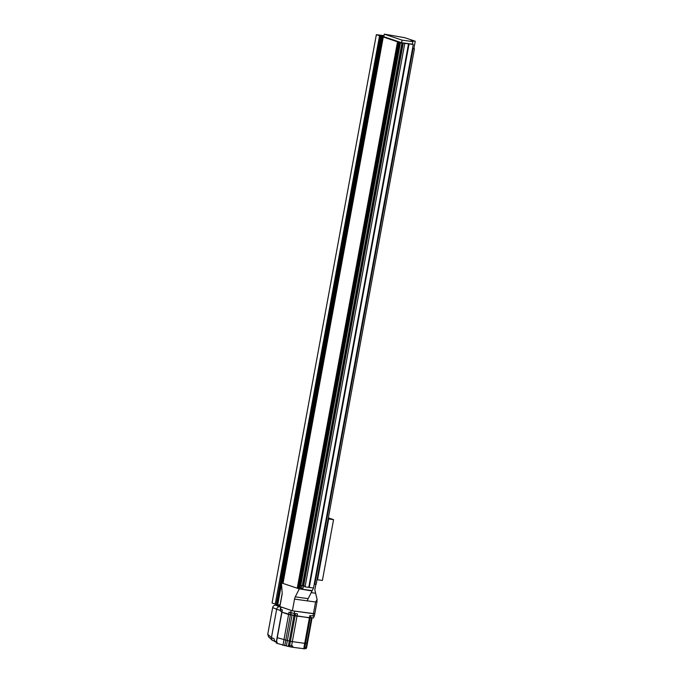 <?xml version="1.0" encoding="UTF-8"?>
<svg xmlns="http://www.w3.org/2000/svg" width="683" height="683" viewBox="0 0 683 683"><rect width="100%" height="100%" fill="white"/><g stroke="black" fill="none" stroke-linecap="round" stroke-linejoin="round"><path stroke-width="1.02" d="M299.205 588.831L312.046 590.957L308.161 598.649A4.772 2.314 -82.2 0 0 307.435 600.886L315.58 602.005L313.437 613.701L314.487 613.607M281.422 582.889L282.139 592.451A4.772 2.314 97.8 0 1 282.011 594.893L279.859 606.581L292.392 610.798L294.535 599.111A4.772 2.314 97.8 0 1 295.269 596.865L299.145 589.173M292.392 610.798L314.795 613.761L317.074 601.322M316.63 601.911L317.125 599.546L315.58 602.005M317.125 599.546L314.829 589.864L315.845 584.341M311.2 592.631L315.461 593.22M380.662 36.071L383.837 36.626L380.405 36.028L400.4 42.764L413.283 44.489L412.395 44.19L412.865 41.62L411.055 41.014M412.575 48.331L413.907 48.484L415.238 41.228L411.098 40.767M412.865 41.62L402.065 40.135L401.587 42.705L412.395 44.19M402.065 40.135L384.29 34.15L404.669 37.676L415.238 41.228M384.29 34.15L383.812 36.72L401.587 42.705M284.563 569.742A1.528 0.743 97.8 0 1 284.119 569.938A1.528 0.743 97.8 0 1 284.06 569.921A1.528 0.743 97.8 0 1 283.676 569.443L284.102 567.103A1.528 0.743 97.8 0 1 284.538 566.907A1.528 0.743 97.8 0 1 284.606 566.924A1.528 0.743 97.8 0 1 284.99 567.402L282.105 583.12L299.017 588.806L300.793 585.468L302.321 585.681L300.64 587.969L302.953 588.285L303.645 585.86L305.173 586.074L304.806 586.808L313.523 588.012L312.208 590.624L299.017 588.806M301.229 575.351A1.528 0.743 97.8 0 1 300.785 575.547A1.528 0.743 97.8 0 1 300.725 575.53A1.528 0.743 97.8 0 1 300.341 575.052L300.768 572.713A1.528 0.743 97.8 0 1 301.203 572.516A1.528 0.743 97.8 0 1 301.271 572.533A1.528 0.743 97.8 0 1 301.655 573.011L298.77 588.729M288.858 546.349A1.528 0.743 97.8 0 1 288.414 546.545A1.528 0.743 97.8 0 1 288.346 546.528A1.528 0.743 97.8 0 1 287.961 546.05L288.397 543.719A1.528 0.743 97.8 0 1 288.832 543.523A1.528 0.743 97.8 0 1 288.9 543.54A1.528 0.743 97.8 0 1 289.285 544.018L284.99 567.402M305.514 551.958A1.528 0.743 97.8 0 1 305.079 552.154A1.528 0.743 97.8 0 1 305.011 552.137A1.528 0.743 97.8 0 1 304.627 551.659L305.062 549.328A1.528 0.743 97.8 0 1 305.497 549.132A1.528 0.743 97.8 0 1 305.566 549.149A1.528 0.743 97.8 0 1 305.95 549.627L301.655 573.011M293.144 522.965A1.528 0.743 97.8 0 1 292.708 523.161A1.528 0.743 97.8 0 1 292.64 523.144A1.528 0.743 97.8 0 1 292.256 522.666L292.683 520.326A1.528 0.743 97.8 0 1 293.127 520.13A1.528 0.743 97.8 0 1 293.195 520.147A1.528 0.743 97.8 0 1 293.579 520.625L289.285 544.018M309.809 528.574A1.528 0.743 97.8 0 1 309.373 528.77A1.528 0.743 97.8 0 1 309.305 528.753A1.528 0.743 97.8 0 1 308.921 528.275L309.348 525.936A1.528 0.743 97.8 0 1 309.792 525.739A1.528 0.743 97.8 0 1 309.851 525.756A1.528 0.743 97.8 0 1 310.236 526.234L305.95 549.627M297.438 499.58A1.528 0.743 97.8 0 1 297.003 499.768A1.528 0.743 97.8 0 1 296.934 499.751A1.528 0.743 97.8 0 1 296.55 499.273L296.977 496.942A1.528 0.743 97.8 0 1 297.421 496.746A1.528 0.743 97.8 0 1 297.481 496.763A1.528 0.743 97.8 0 1 297.865 497.241L293.579 520.625M314.103 505.181A1.528 0.743 97.8 0 1 313.668 505.377A1.528 0.743 97.8 0 1 313.599 505.36A1.528 0.743 97.8 0 1 313.215 504.882L313.642 502.551A1.528 0.743 97.8 0 1 314.086 502.355A1.528 0.743 97.8 0 1 314.146 502.372A1.528 0.743 97.8 0 1 314.53 502.85L310.236 526.234M301.732 476.188A1.528 0.743 97.8 0 1 301.297 476.384A1.528 0.743 97.8 0 1 301.229 476.367A1.528 0.743 97.8 0 1 300.844 475.889L301.271 473.55A1.528 0.743 97.8 0 1 301.707 473.362A1.528 0.743 97.8 0 1 301.775 473.37A1.528 0.743 97.8 0 1 302.159 473.848L297.865 497.241M318.398 481.797A1.528 0.743 97.8 0 1 317.954 481.993A1.528 0.743 97.8 0 1 317.894 481.976A1.528 0.743 97.8 0 1 317.51 481.498L317.936 479.159A1.528 0.743 97.8 0 1 318.372 478.962A1.528 0.743 97.8 0 1 318.44 478.979A1.528 0.743 97.8 0 1 318.824 479.457L314.53 502.85M306.027 452.803A1.528 0.743 97.8 0 1 305.583 452.991A1.528 0.743 97.8 0 1 305.523 452.983A1.528 0.743 97.8 0 1 305.139 452.505L305.566 450.165A1.528 0.743 97.8 0 1 306.001 449.969A1.528 0.743 97.8 0 1 306.069 449.986A1.528 0.743 97.8 0 1 306.454 450.464L302.159 473.848M322.692 458.404A1.528 0.743 97.8 0 1 322.248 458.6A1.528 0.743 97.8 0 1 322.18 458.583A1.528 0.743 97.8 0 1 321.804 458.105L322.231 455.774A1.528 0.743 97.8 0 1 322.666 455.578A1.528 0.743 97.8 0 1 322.735 455.595A1.528 0.743 97.8 0 1 323.119 456.073L318.824 479.457M310.321 429.411A1.528 0.743 97.8 0 1 309.877 429.607A1.528 0.743 97.8 0 1 309.809 429.59A1.528 0.743 97.8 0 1 309.425 429.112L309.86 426.773A1.528 0.743 97.8 0 1 310.295 426.585A1.528 0.743 97.8 0 1 310.364 426.593A1.528 0.743 97.8 0 1 310.748 427.071L306.454 450.464M326.978 435.02A1.528 0.743 97.8 0 1 326.542 435.216A1.528 0.743 97.8 0 1 326.474 435.199A1.528 0.743 97.8 0 1 326.09 434.721L326.525 432.382A1.528 0.743 97.8 0 1 326.961 432.185A1.528 0.743 97.8 0 1 327.029 432.202A1.528 0.743 97.8 0 1 327.413 432.68L323.119 456.073M314.607 406.026A1.528 0.743 97.8 0 1 314.171 406.214A1.528 0.743 97.8 0 1 314.103 406.206A1.528 0.743 97.8 0 1 313.719 405.728L314.146 403.388A1.528 0.743 97.8 0 1 314.59 403.192A1.528 0.743 97.8 0 1 314.658 403.209A1.528 0.743 97.8 0 1 315.042 403.687L310.748 427.071M331.272 411.636A1.528 0.743 97.8 0 1 330.837 411.823A1.528 0.743 97.8 0 1 330.768 411.806A1.528 0.743 97.8 0 1 330.384 411.328L330.811 408.997A1.528 0.743 97.8 0 1 331.255 408.801A1.528 0.743 97.8 0 1 331.315 408.818A1.528 0.743 97.8 0 1 331.699 409.296L327.413 432.68M318.901 382.634A1.528 0.743 97.8 0 1 318.466 382.83A1.528 0.743 97.8 0 1 318.398 382.813A1.528 0.743 97.8 0 1 318.013 382.335L318.44 379.996A1.528 0.743 97.8 0 1 318.884 379.808A1.528 0.743 97.8 0 1 318.944 379.816A1.528 0.743 97.8 0 1 319.328 380.294L315.042 403.687M335.566 388.243A1.528 0.743 97.8 0 1 335.131 388.439A1.528 0.743 97.8 0 1 335.063 388.422A1.528 0.743 97.8 0 1 334.679 387.944L335.105 385.605A1.528 0.743 97.8 0 1 335.541 385.417A1.528 0.743 97.8 0 1 335.609 385.425A1.528 0.743 97.8 0 1 335.993 385.904L331.699 409.296M323.196 359.249A1.528 0.743 97.8 0 1 322.76 359.446A1.528 0.743 97.8 0 1 322.692 359.429A1.528 0.743 97.8 0 1 322.308 358.951L322.735 356.611A1.528 0.743 97.8 0 1 323.17 356.415A1.528 0.743 97.8 0 1 323.238 356.432A1.528 0.743 97.8 0 1 323.622 356.91L319.328 380.294M339.861 364.859A1.528 0.743 97.8 0 1 339.417 365.046A1.528 0.743 97.8 0 1 339.357 365.038A1.528 0.743 97.8 0 1 338.973 364.56L339.4 362.221A1.528 0.743 97.8 0 1 339.835 362.024A1.528 0.743 97.8 0 1 339.903 362.041A1.528 0.743 97.8 0 1 340.288 362.519L335.993 385.904M327.49 335.857A1.528 0.743 97.8 0 1 327.046 336.053A1.528 0.743 97.8 0 1 326.986 336.036A1.528 0.743 97.8 0 1 326.602 335.558L327.029 333.227A1.528 0.743 97.8 0 1 327.464 333.031A1.528 0.743 97.8 0 1 327.533 333.048A1.528 0.743 97.8 0 1 327.917 333.526L323.622 356.91M344.155 341.466A1.528 0.743 97.8 0 1 343.711 341.662A1.528 0.743 97.8 0 1 343.643 341.645A1.528 0.743 97.8 0 1 343.259 341.167L343.694 338.828A1.528 0.743 97.8 0 1 344.13 338.64A1.528 0.743 97.8 0 1 344.198 338.648A1.528 0.743 97.8 0 1 344.582 339.127L340.288 362.519M331.776 312.473A1.528 0.743 97.8 0 1 331.34 312.669A1.528 0.743 97.8 0 1 331.272 312.652A1.528 0.743 97.8 0 1 330.888 312.174L331.323 309.834A1.528 0.743 97.8 0 1 331.759 309.638A1.528 0.743 97.8 0 1 331.827 309.655A1.528 0.743 97.8 0 1 332.211 310.133L327.917 333.526M348.441 318.082A1.528 0.743 97.8 0 1 348.006 318.269A1.528 0.743 97.8 0 1 347.937 318.261A1.528 0.743 97.8 0 1 347.553 317.783L347.98 315.444A1.528 0.743 97.8 0 1 348.424 315.247A1.528 0.743 97.8 0 1 348.492 315.264A1.528 0.743 97.8 0 1 348.876 315.742L344.582 339.127M336.07 289.08A1.528 0.743 97.8 0 1 335.635 289.276A1.528 0.743 97.8 0 1 335.566 289.259A1.528 0.743 97.8 0 1 335.182 288.781L335.609 286.45A1.528 0.743 97.8 0 1 336.053 286.254A1.528 0.743 97.8 0 1 336.113 286.271A1.528 0.743 97.8 0 1 336.497 286.749L332.211 310.133M352.735 294.689A1.528 0.743 97.8 0 1 352.3 294.885A1.528 0.743 97.8 0 1 352.232 294.868A1.528 0.743 97.8 0 1 351.847 294.39L352.274 292.051A1.528 0.743 97.8 0 1 352.718 291.863A1.528 0.743 97.8 0 1 352.778 291.872A1.528 0.743 97.8 0 1 353.162 292.35L348.876 315.742M340.365 265.696A1.528 0.743 97.8 0 1 339.929 265.892A1.528 0.743 97.8 0 1 339.861 265.875A1.528 0.743 97.8 0 1 339.477 265.397L339.903 263.057A1.528 0.743 97.8 0 1 340.339 262.861A1.528 0.743 97.8 0 1 340.407 262.878A1.528 0.743 97.8 0 1 340.791 263.356L336.497 286.749M357.03 271.305A1.528 0.743 97.8 0 1 356.594 271.493A1.528 0.743 97.8 0 1 356.526 271.484A1.528 0.743 97.8 0 1 356.142 271.006L356.569 268.667A1.528 0.743 97.8 0 1 357.004 268.47A1.528 0.743 97.8 0 1 357.072 268.487A1.528 0.743 97.8 0 1 357.457 268.965L353.162 292.35M344.659 242.303A1.528 0.743 97.8 0 1 344.215 242.499A1.528 0.743 97.8 0 1 344.155 242.482A1.528 0.743 97.8 0 1 343.771 242.004L344.198 239.673A1.528 0.743 97.8 0 1 344.633 239.477A1.528 0.743 97.8 0 1 344.702 239.494A1.528 0.743 97.8 0 1 345.086 239.972L340.791 263.356M361.324 247.912A1.528 0.743 97.8 0 1 360.88 248.108A1.528 0.743 97.8 0 1 360.82 248.091A1.528 0.743 97.8 0 1 360.436 247.613L360.863 245.274A1.528 0.743 97.8 0 1 361.298 245.086A1.528 0.743 97.8 0 1 361.367 245.103A1.528 0.743 97.8 0 1 361.751 245.581L357.457 268.965M348.953 218.919A1.528 0.743 97.8 0 1 348.509 219.115A1.528 0.743 97.8 0 1 348.441 219.098A1.528 0.743 97.8 0 1 348.057 218.62L348.492 216.28A1.528 0.743 97.8 0 1 348.928 216.084A1.528 0.743 97.8 0 1 348.996 216.101A1.528 0.743 97.8 0 1 349.38 216.579L345.086 239.972M365.61 224.528A1.528 0.743 97.8 0 1 365.174 224.724A1.528 0.743 97.8 0 1 365.106 224.707A1.528 0.743 97.8 0 1 364.722 224.229L365.157 221.89A1.528 0.743 97.8 0 1 365.593 221.693A1.528 0.743 97.8 0 1 365.661 221.71A1.528 0.743 97.8 0 1 366.045 222.188L361.751 245.581M353.239 195.526A1.528 0.743 97.8 0 1 352.804 195.722A1.528 0.743 97.8 0 1 352.735 195.705A1.528 0.743 97.8 0 1 352.351 195.227L352.787 192.896A1.528 0.743 97.8 0 1 353.222 192.7A1.528 0.743 97.8 0 1 353.29 192.717A1.528 0.743 97.8 0 1 353.674 193.195L349.38 216.579M369.904 201.135A1.528 0.743 97.8 0 1 369.469 201.331A1.528 0.743 97.8 0 1 369.401 201.314A1.528 0.743 97.8 0 1 369.016 200.836L369.443 198.505A1.528 0.743 97.8 0 1 369.887 198.309A1.528 0.743 97.8 0 1 369.955 198.326A1.528 0.743 97.8 0 1 370.331 198.804L366.045 222.188M357.533 172.142A1.528 0.743 97.8 0 1 357.098 172.338A1.528 0.743 97.8 0 1 357.03 172.321A1.528 0.743 97.8 0 1 356.646 171.843L357.072 169.504A1.528 0.743 97.8 0 1 357.516 169.307A1.528 0.743 97.8 0 1 357.576 169.324A1.528 0.743 97.8 0 1 357.96 169.802L353.674 193.195M374.199 177.751A1.528 0.743 97.8 0 1 373.763 177.947A1.528 0.743 97.8 0 1 373.695 177.93A1.528 0.743 97.8 0 1 373.311 177.452L373.738 175.113A1.528 0.743 97.8 0 1 374.182 174.916A1.528 0.743 97.8 0 1 374.241 174.933A1.528 0.743 97.8 0 1 374.625 175.411L370.331 198.804M361.828 148.757A1.528 0.743 97.8 0 1 361.392 148.945A1.528 0.743 97.8 0 1 361.324 148.928A1.528 0.743 97.8 0 1 360.94 148.45L361.367 146.119A1.528 0.743 97.8 0 1 361.802 145.923A1.528 0.743 97.8 0 1 361.87 145.94A1.528 0.743 97.8 0 1 362.255 146.418L357.96 169.802M378.493 154.358A1.528 0.743 97.8 0 1 378.049 154.554A1.528 0.743 97.8 0 1 377.989 154.537A1.528 0.743 97.8 0 1 377.605 154.059L378.032 151.728A1.528 0.743 97.8 0 1 378.467 151.532A1.528 0.743 97.8 0 1 378.536 151.549A1.528 0.743 97.8 0 1 378.92 152.027L374.625 175.411M366.122 125.365A1.528 0.743 97.8 0 1 365.678 125.561A1.528 0.743 97.8 0 1 365.618 125.544A1.528 0.743 97.8 0 1 365.234 125.066L365.661 122.727A1.528 0.743 97.8 0 1 366.097 122.539A1.528 0.743 97.8 0 1 366.165 122.547A1.528 0.743 97.8 0 1 366.549 123.025L362.255 146.418M382.787 130.974A1.528 0.743 97.8 0 1 382.343 131.17A1.528 0.743 97.8 0 1 382.284 131.153A1.528 0.743 97.8 0 1 381.899 130.675L382.326 128.336A1.528 0.743 97.8 0 1 382.762 128.139A1.528 0.743 97.8 0 1 382.83 128.156A1.528 0.743 97.8 0 1 383.214 128.635L378.92 152.027M370.417 101.98A1.528 0.743 97.8 0 1 369.973 102.168A1.528 0.743 97.8 0 1 369.904 102.16A1.528 0.743 97.8 0 1 369.52 101.682L369.955 99.342A1.528 0.743 97.8 0 1 370.391 99.146A1.528 0.743 97.8 0 1 370.459 99.163A1.528 0.743 97.8 0 1 370.843 99.641L366.549 123.025M387.073 107.581A1.528 0.743 97.8 0 1 386.638 107.777A1.528 0.743 97.8 0 1 386.569 107.76A1.528 0.743 97.8 0 1 386.185 107.282L386.621 104.951A1.528 0.743 97.8 0 1 387.056 104.755A1.528 0.743 97.8 0 1 387.124 104.772A1.528 0.743 97.8 0 1 387.509 105.25L383.214 128.635M374.702 78.588A1.528 0.743 97.8 0 1 374.267 78.784A1.528 0.743 97.8 0 1 374.199 78.767A1.528 0.743 97.8 0 1 373.814 78.289L374.241 75.95A1.528 0.743 97.8 0 1 374.685 75.762A1.528 0.743 97.8 0 1 374.754 75.77A1.528 0.743 97.8 0 1 375.138 76.248L370.843 99.641M391.368 84.197A1.528 0.743 97.8 0 1 390.932 84.393A1.528 0.743 97.8 0 1 390.864 84.376A1.528 0.743 97.8 0 1 390.48 83.898L390.907 81.559A1.528 0.743 97.8 0 1 391.35 81.362A1.528 0.743 97.8 0 1 391.41 81.379A1.528 0.743 97.8 0 1 391.794 81.858L387.509 105.25M378.997 55.203A1.528 0.743 97.8 0 1 378.561 55.391A1.528 0.743 97.8 0 1 378.493 55.383A1.528 0.743 97.8 0 1 378.109 54.905L378.536 52.565A1.528 0.743 97.8 0 1 378.98 52.369A1.528 0.743 97.8 0 1 379.039 52.386A1.528 0.743 97.8 0 1 379.424 52.864L375.138 76.248M395.662 60.813A1.528 0.743 97.8 0 1 395.226 61A1.528 0.743 97.8 0 1 395.158 60.983A1.528 0.743 97.8 0 1 394.774 60.505L395.201 58.175A1.528 0.743 97.8 0 1 395.636 57.978A1.528 0.743 97.8 0 1 395.705 57.995A1.528 0.743 97.8 0 1 396.089 58.473L391.794 81.858M283.676 569.443L281.217 582.821L282.105 583.12M300.341 575.052L297.882 588.43M287.961 546.05L284.102 567.103M304.627 551.659L300.768 572.713M292.256 522.666L288.397 543.719M308.921 528.275L305.062 549.328M296.55 499.273L292.683 520.326M313.215 504.882L309.348 525.936M413.283 44.489L313.523 588.012M300.844 475.889L296.977 496.942M317.51 481.498L313.642 502.551M305.139 452.505L301.271 473.55M321.804 458.105L317.936 479.159M309.425 429.112L305.566 450.165M326.09 434.721L322.231 455.774M313.719 405.728L309.86 426.773M330.384 411.328L326.525 432.382M318.013 382.335L314.146 403.388M334.679 387.944L330.811 408.997M322.308 358.951L318.44 379.996M338.973 364.56L335.105 385.605M326.602 335.558L322.735 356.611M343.259 341.167L339.4 362.221M330.888 312.174L327.029 333.227M347.553 317.783L343.694 338.828M335.182 288.781L331.323 309.834M351.847 294.39L347.98 315.444M339.477 265.397L335.609 286.45M356.142 271.006L352.274 292.051M343.771 242.004L339.903 263.057M360.436 247.613L356.569 268.667M348.057 218.62L344.198 239.673M364.722 224.229L360.863 245.274M352.351 195.227L348.492 216.28M369.016 200.836L365.157 221.89M356.646 171.843L352.787 192.896M373.311 177.452L369.443 198.505M360.94 148.45L357.072 169.504M377.605 154.059L373.738 175.113M365.234 125.066L361.367 146.119M381.899 130.675L378.032 151.728M369.52 101.682L365.661 122.727M386.185 107.282L382.326 128.336M373.814 78.289L369.955 99.342M390.48 83.898L386.621 104.951M378.109 54.905L374.241 75.95M394.774 60.505L390.907 81.559M398.163 42.03L395.201 58.175M397.523 41.791L297.242 588.191M399.051 42.329L396.089 58.473M399.939 42.602L300.025 586.996M400.4 42.764L300.793 585.468M401.928 42.969L302.321 585.681M303.235 586.748L302.953 588.285M402.987 43.063L303.201 586.748M403.252 43.157L303.645 585.86M404.78 43.362L305.173 586.074M408.528 43.84L308.776 587.354M408.613 43.866L308.921 587.064M409.032 43.925L309.331 587.124M413.352 48.416L412.558 48.433M412.643 48.51L314.342 584.093L314.795 584.221L316.144 584.375L414.444 48.783M413.095 48.63L314.795 584.221M383.855 36.506L383.095 36.37L383.863 36.481M380.405 36.028L280.798 578.74L281.217 582.821M380.858 36.19L280.944 580.576M381.498 36.43L378.536 52.565M382.386 36.728L379.424 52.864M383.274 37.002L282.993 583.393M281.464 584.341L277.725 604.711L280.039 605.027L282.164 593.476M277.725 604.711L281.379 582.872M277.409 604.515L281.055 582.761M277.076 604.472L276.384 604.233L280.884 579.747M276.384 604.233L275.249 604.079L379.56 35.747L380.696 35.9M275.249 604.079L272.047 603.004L376.359 34.671L379.56 35.747M384.008 35.678A47.708 3.825 10.4 0 0 379.074 35.021L376.359 34.671M292.102 646.016L291.906 647.1L291.214 647.066L289.276 646.613L289.481 645.512M306.402 647.527L306.197 648.628L304.618 648.449M291.914 647.057L292.563 647.271L292.776 646.109L288.482 645.239L288.269 646.408L276.939 643.343L277.153 642.174L276.299 641.858L277.076 637.649L290.395 641.346L305.532 643.471L310.21 617.978L288.602 614.495L281.755 612.156L282.173 609.851M312.063 617.765L311.55 617.799L306.872 643.292L307.418 643.292L306.65 647.501L306.104 647.501L306.872 643.292L305.591 643.147L307.239 643.198M276.948 643.275L276.316 643.07L276.521 641.969M288.269 646.408L289.293 646.545M306.104 647.501L304.814 647.356M292.563 647.271L304.481 648.799M307.418 643.292L312.097 617.799L310.27 617.654L311.576 617.671M309.672 617.705L295.073 615.853L281.755 612.156L277.076 637.649L290.395 641.346L305.532 643.471L304.541 648.85M303.73 648.816L309.826 615.605L314.368 616.1L314.795 613.761M282.933 645.367L289.029 612.156L294.236 613.454L294.663 611.114L313.437 613.701L313.002 616.04M294.236 613.454L297.421 613.889L291.539 645.939M280.773 606.837L291.171 610.389L290.745 612.728M280.764 606.888L280.346 609.176L282.361 609.91L276.487 641.952M310.142 617.927L310.62 615.716L310.347 617.312L312.771 617.876L313.634 617.919L313.958 616.143M274.856 641.653L276.478 642.199L274.583 641.141L276.325 641.721M280.039 605.633L275.599 605.181L279.637 606.726C278.109 606.743 277.119 607.554 276.666 609.185L272.645 607.639C273.098 606.017 274.079 605.189 275.599 605.181M267.762 634.217L271.441 637.674L272.175 640.244L268.53 636.812L267.762 634.217L272.645 607.639M274.609 640.68L273.943 638.528L274.583 641.141M272.175 640.244L274.6 641.269M273.943 638.528L271.441 637.683L276.666 609.185L280.5 610.474M294.467 613.488L294.151 615.229L293.28 615.195L290.864 614.632L291.189 612.864M281.866 611.507L280.389 611.106L280.713 609.356M317.544 579.773L322.402 580.439L333.56 519.635L328.702 518.96L317.544 579.773L317.023 579.594M328.352 517.876L333.56 519.635M328.181 518.79L328.702 518.96M325.979 530.776A1.195 0.581 97.8 0 1 325.663 532.527M323.836 542.473A1.195 0.581 97.8 0 1 323.511 544.214M321.684 554.169A1.195 0.581 97.8 0 1 321.369 555.911M319.542 565.857A1.195 0.581 97.8 0 1 319.226 567.607M294.535 599.111L307.435 600.886M295.269 596.865L308.161 598.649M284.734 645.759L290.787 612.745M286.356 646.016L292.051 614.982M288.533 645.247L294.031 615.255M289.626 645.555L295.483 613.624M280.653 609.338L281.08 606.999M279.637 606.726L280.73 607.093"/></g></svg>
